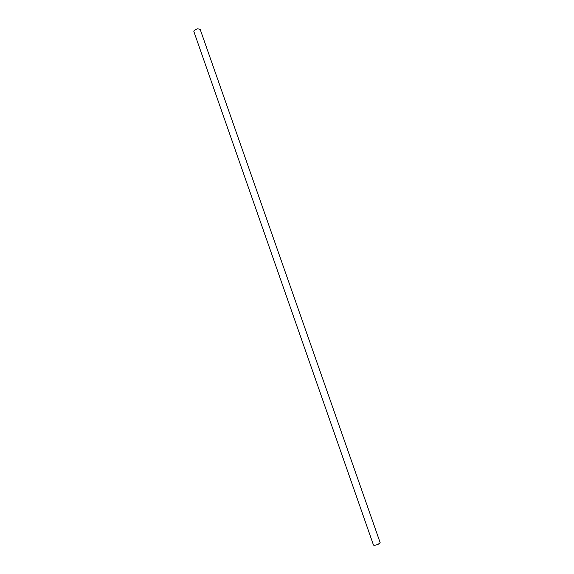 <?xml version="1.0" encoding="UTF-8"?>
<svg xmlns="http://www.w3.org/2000/svg" width="574" height="574" viewBox="0 0 574 574"><rect width="100%" height="100%" fill="white"/><g stroke="black" fill="none" stroke-linecap="round" stroke-linejoin="round"><path stroke-width="0.86" d="M197.621 28.808C195.153 29.475 193.897 30.372 193.854 31.505L373.466 545.042C374.097 545.53 375.683 545.271 378.209 544.26L380.167 542.695L200.154 29.303L197.621 28.808"/></g></svg>
